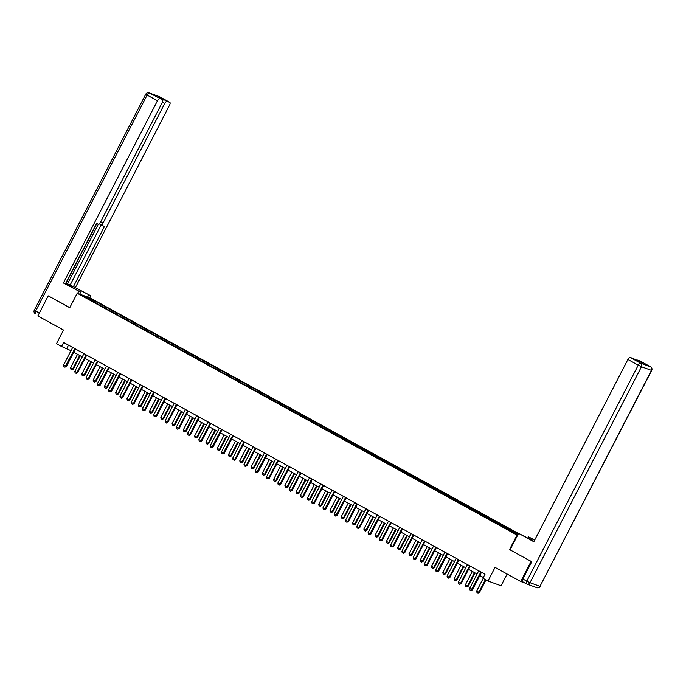 <?xml version="1.0" encoding="UTF-8"?>
<svg xmlns="http://www.w3.org/2000/svg" width="686" height="686" viewBox="0 0 686 686"><rect width="100%" height="100%" fill="white"/><g stroke="black" fill="none" stroke-linecap="round" stroke-linejoin="round"><path stroke-width="1.03" d="M518.496 533.511L90.269 297.99L77.218 293.256L517.553 535.337M507.125 574.028L501.072 585.767L488.012 581.033L482.953 578.255L485.019 574.242L63.609 342.468L61.534 346.481L70.992 350.692M48.689 296.035L48.209 295.863L37.85 315.929L63.515 330.052L56.475 343.695L61.534 346.481M524.979 583.049L520.725 581.505L495.06 567.391L488.012 581.033M526.462 583.855L522.689 581.779A2.718 1.115 -61.2 0 1 522.621 581.754A2.718 1.115 -61.2 0 1 522.869 578.984L531.779 561.723L509.535 549.58L531.564 561.611M531.084 561.431L520.725 581.505M95.723 302.963L517.801 534.848M95.74 302.723L83.452 295.966L88.811 297.913L102.394 305.133L101.888 306.11M518.204 534.068L102.394 305.133M105.438 307.054L104.735 307.671M112.384 310.869L111.681 311.495M116.723 313.262L116.02 313.879M123.66 317.078L122.957 317.695M127.999 319.462L127.296 320.079M134.945 323.278L134.242 323.903M139.284 325.67L138.581 326.287M146.221 329.486L145.518 330.103M150.56 331.87L149.857 332.487M157.506 335.686L156.802 336.312M161.845 338.078L161.141 338.695M168.782 341.894L168.079 342.511M173.121 344.278L172.418 344.895M180.066 348.094L179.363 348.72M184.405 350.486L183.702 351.103M191.343 354.302L190.639 354.919M195.681 356.686L194.978 357.303M202.627 360.502L201.924 361.128M206.966 362.894L206.263 363.511M213.903 366.71L213.2 367.327M218.242 369.094L217.539 369.711M225.188 372.91L224.485 373.536M229.527 375.302L228.824 375.919M236.464 379.118L235.761 379.735M240.803 381.502L240.1 382.119M247.749 385.318L247.046 385.944M252.088 387.71L251.376 388.327M259.025 391.526L258.322 392.143M263.364 393.91L262.661 394.527M270.31 397.726L269.598 398.352M274.64 400.118L273.937 400.735M281.586 403.934L280.883 404.551M285.925 406.318L285.222 406.935M292.862 410.134L292.159 410.751M297.201 412.526L296.498 413.144M304.147 416.342L303.444 416.959M308.486 418.726L307.782 419.343M315.423 422.542L314.72 423.159M319.762 424.934L319.059 425.552M326.708 428.75L326.004 429.367M331.046 431.134L330.343 431.751M337.984 434.95L337.28 435.567M342.323 437.342L341.619 437.96M349.268 441.158L348.565 441.775M353.607 443.542L352.904 444.159M360.544 447.358L359.841 447.975M364.883 449.742L364.18 450.368M371.829 453.566L371.126 454.183M376.168 455.95L375.465 456.567M383.105 459.766L382.402 460.383M387.444 462.15L386.741 462.776M394.39 465.974L393.687 466.591M398.729 468.358L398.026 468.975M405.666 472.174L404.963 472.791M410.005 474.558L409.302 475.184M416.951 478.382L416.248 479M421.29 480.766L420.587 481.383M428.227 484.582L427.524 485.199M432.566 486.966L431.863 487.592M439.512 490.79L438.808 491.408M443.851 493.174L443.139 493.791M450.788 496.99L450.085 497.607M455.127 499.374L454.424 500M462.072 503.198L461.361 503.816M466.403 505.582L465.7 506.199M473.349 509.398L472.645 510.015M477.688 511.782L476.984 512.408M484.625 515.606L483.922 516.224M488.964 517.99L488.26 518.607M495.909 521.806L495.206 522.423M500.248 524.19L499.545 524.816M507.186 528.014L506.482 528.632M511.524 530.398L510.821 531.015M509.535 549.58L516.995 535.131M48.209 295.863L69.758 307.714L77.218 293.256M73.754 352.21L82.277 356.892M85.03 358.409L93.553 363.1M96.314 364.618L104.838 369.3M107.591 370.817L116.114 375.508M118.875 377.026L127.399 381.708M130.151 383.225L138.675 387.916M141.436 389.425L149.96 394.116M152.712 395.633L161.236 400.324M163.988 401.833L172.512 406.524M175.273 408.041L183.797 412.732M186.549 414.241L195.073 418.932M197.834 420.449L206.357 425.14M209.11 426.649L217.634 431.34M220.395 432.857L228.918 437.548M231.671 439.057L240.194 443.748M242.955 445.265L251.479 449.956M254.232 451.465L262.755 456.156M265.516 457.673L274.04 462.364M276.792 463.873L285.316 468.564M288.077 470.082L296.601 474.772M299.353 476.281L307.877 480.972M310.638 482.49L319.161 487.18M321.914 488.689L330.438 493.38M333.199 494.898L341.722 499.58M344.475 501.097L352.998 505.788M355.751 507.306L364.275 511.988M367.036 513.505L375.559 518.196M378.312 519.714L386.835 524.396M389.597 525.913L398.12 530.604M400.873 532.122L409.396 536.804M412.157 538.321L420.681 543.012M423.434 544.53L431.957 549.212M434.718 550.729L443.242 555.42M445.994 556.938L454.518 561.62M457.279 563.137L465.803 567.828M468.555 569.346L477.079 574.028M479.84 575.545L483.347 577.483M88.811 297.913L88.768 298.89M101.099 304.67L100.396 305.287M68.497 345.161L66.825 348.402M508.48 528.477L507.974 529.446M497.196 522.278L496.698 523.247M485.92 516.069L485.414 517.038M474.635 509.87L474.137 510.838M463.359 503.661L462.853 504.63M452.074 497.461L451.577 498.43M440.798 491.253L440.292 492.222M429.513 485.053L429.016 486.022M418.237 478.845L417.731 479.814M406.952 472.645L406.455 473.614M395.676 466.437L395.17 467.406M384.392 460.237L383.894 461.206M373.115 454.029L372.609 454.998M361.839 447.829L361.333 448.798M350.555 441.621L350.057 442.599M339.278 435.421L338.773 436.39M327.994 429.213L327.496 430.191M316.718 423.013L316.212 423.982M305.433 416.805L304.936 417.783M294.157 410.605L293.651 411.574M282.872 404.397L282.375 405.375M271.596 398.197L271.09 399.166M260.311 391.989L259.814 392.967M249.035 385.789L248.529 386.758M237.75 379.581L237.253 380.559M226.474 373.381L225.968 374.35M215.19 367.173L214.692 368.15M203.914 360.973L203.408 361.942M192.629 354.765L192.131 355.742M181.353 348.565L180.847 349.534M170.077 342.357L169.571 343.334M158.792 336.157L158.294 337.126M147.516 329.949L147.01 330.926M136.231 323.749L135.734 324.718M124.955 317.541L124.449 318.518M113.67 311.341L113.173 312.31M478.742 570.812A0.909 0.823 -70.1 0 0 478.751 570.786L469.627 588.477L472.431 589.9L470.973 590.509L469.893 589.917L469.627 588.477M481.083 572.073L480.912 572.013A0.909 0.823 -70.1 0 0 480.912 572.013L470.973 590.509M481.512 572.304L472.431 589.9M483.21 578.392L476.684 591.032L478.854 592.232L485.379 579.584M479.488 592.455L478.031 593.073L478.854 592.232L479.488 592.455L485.962 579.91M478.031 593.073L476.95 592.472L476.684 591.032M528.006 538.133L528.606 536.967L534.754 539.959M528.606 536.967L534.591 540.268M510.084 549.795L518.582 533.339L530.93 539.736A10.179 0.592 27.3 0 0 534.017 541.391M518.582 533.339L533.837 541.726L627.904 359.481A2.718 1.115 -61.2 0 1 630.202 357.457L632.886 358.426A2.718 1.115 -61.2 0 1 632.955 358.461A2.718 1.115 -61.2 0 1 633.015 358.495M636.531 360.424A2.718 1.115 -61.2 0 1 637.508 360.107L640.192 361.076A2.718 1.115 -61.2 0 1 640.252 361.11A2.718 1.115 -61.2 0 1 640.312 361.145M632.886 358.426L642.139 362.654L637.508 360.107M79.696 294.157L80.734 292.142L63.395 282.992L157.463 100.748L147.121 95.062L35.655 311.024L39.334 313.048M80.734 292.142L70.469 286.491A10.179 0.592 27.3 0 1 65.59 283.524M77.81 290.53L78.41 289.372A10.179 0.592 27.3 0 0 65.727 283.275M78.41 289.372L90.758 295.769L73.419 286.628L104.495 226.414L102.84 225.814A2.718 1.115 118.8 0 1 102.771 225.78A2.718 1.115 118.8 0 1 103.02 223.019L164.769 103.397L162.436 102.111M65.856 283.018L73.419 286.628M75.503 287.383L169.562 105.129A2.718 1.115 118.8 0 0 169.819 102.368A2.718 1.115 118.8 0 0 169.751 102.343L159.409 96.657L149.428 93.039L162.445 99.693A2.718 1.115 118.8 0 1 162.513 99.727A2.718 1.115 118.8 0 1 162.265 102.488L100.516 222.11A2.718 1.115 118.8 0 1 98.218 224.133L96.555 223.533L65.479 283.747L63.395 282.992M77.612 293.402L78.658 291.387M89.72 297.793L90.758 295.769M87.637 297.038L88.674 295.014M169.751 102.343L167.067 101.374A2.718 1.115 118.8 0 0 164.769 103.397M161.459 99.144A2.718 1.115 -61.2 0 1 162.436 98.827L157.814 97.146A2.718 1.115 -61.2 0 1 157.883 97.18A2.718 1.115 -61.2 0 1 157.943 97.215M159.761 98.724A2.718 1.115 118.8 0 0 157.463 100.748M48.449 295.949L69.792 307.637M67.52 283.893L98.347 224.168M66.07 283.095L96.777 223.61M70.238 284.879L101.185 224.905M102.711 225.745L99.659 224.065A2.718 1.115 -61.2 0 1 99.59 224.03A2.718 1.115 -61.2 0 1 99.333 223.696M469.644 565.779A0.909 0.823 -70.1 0 0 469.627 565.804L460.512 583.469L461.146 583.7L459.697 584.309L458.608 583.709L458.342 582.277L467.458 564.612A0.909 0.823 -70.1 0 0 467.475 564.587M470.227 566.104L461.146 583.7M458.342 582.277L460.512 583.469L459.697 584.309M458.359 559.579A0.909 0.823 -70.1 0 0 458.351 559.605L449.236 577.26L449.87 577.492L448.524 578.144L447.332 577.509L447.066 576.068L456.181 558.404A0.909 0.823 -70.1 0 0 456.19 558.378M458.951 559.896L449.87 577.492M447.066 576.068L449.236 577.26L448.412 578.101M472.328 571.412L465.4 584.832L467.569 586.024L474.498 572.613M468.204 586.256L466.754 586.864L467.569 586.024L468.204 586.256L475.081 572.93M466.754 586.864L465.665 586.273L465.4 584.832M461.043 565.213L454.123 578.624L456.293 579.824L463.213 566.404M456.927 580.047L455.47 580.665L456.293 579.824L456.927 580.047L463.805 566.73M455.47 580.665L454.389 580.064L454.123 578.624M444.897 552.204A0.909 0.823 -70.1 0 0 444.914 552.179L435.781 569.869L438.586 571.292L437.136 571.901L436.047 571.301L435.781 569.869M447.083 553.37A0.909 0.823 -70.1 0 0 447.066 553.396L437.136 571.901M447.666 553.696L438.586 571.292M435.799 547.171A0.909 0.823 -70.1 0 0 435.79 547.196L426.675 564.852L427.309 565.084L425.963 565.736L424.771 565.101L424.505 563.66L433.621 545.996A0.909 0.823 -70.1 0 0 433.629 545.97M436.39 547.488L427.309 565.084M424.505 563.66L426.675 564.852L425.852 565.693M424.523 540.962A0.909 0.823 -70.1 0 0 424.505 540.988L415.39 558.653L416.025 558.884L414.576 559.493L413.495 558.893L413.221 557.461L422.336 539.796A0.909 0.823 -70.1 0 0 422.353 539.771M425.106 541.288L416.025 558.884M413.221 557.461L415.39 558.653L414.576 559.493M449.767 559.004L442.839 572.424L445.008 573.616L451.937 560.205M445.643 573.848L444.194 574.456L445.008 573.616L445.643 573.848L452.52 560.522M444.194 574.456L443.105 573.865L442.839 572.424M438.483 552.805L431.563 566.216L433.732 567.416L440.652 553.996M434.367 567.639L432.909 568.257L433.732 567.416L434.367 567.639L441.244 554.322M432.909 568.257L431.828 567.656L431.563 566.216M427.207 546.596L420.278 560.016L422.447 561.208L429.376 547.797M423.082 561.44L421.633 562.048L422.447 561.208L423.082 561.44L429.959 548.114M421.633 562.048L420.544 561.457L420.278 560.016M413.401 534.848L413.229 534.788A0.909 0.823 -70.1 0 0 413.229 534.788L404.114 552.444L404.749 552.676L403.402 553.328L402.21 552.693L401.945 551.252L411.06 533.588A0.909 0.823 -70.1 0 0 411.068 533.562M413.83 535.08L404.749 552.676M401.945 551.252L404.114 552.444L403.299 553.293M415.922 540.397L409.002 553.816L411.171 555.008L418.091 541.588M411.806 555.231L410.348 555.849L411.171 555.008L411.806 555.231L418.683 541.914M410.348 555.849L409.268 555.248L409.002 553.816M402.125 528.649L401.945 528.58A0.909 0.823 -70.1 0 0 401.945 528.58L392.829 546.245L393.464 546.476L392.015 547.085L390.934 546.485L390.66 545.053L399.775 527.388A0.909 0.823 -70.1 0 0 399.792 527.363M402.545 528.88L393.464 546.476M390.66 545.053L392.829 546.245L392.015 547.085M404.646 534.188L397.717 547.608L399.887 548.8L406.815 535.389M400.521 549.032L399.072 549.64L399.887 548.8L400.521 549.032L407.398 535.706M399.072 549.64L397.991 549.049L397.717 547.608M390.686 522.355A0.909 0.823 -70.1 0 0 390.668 522.38L381.553 540.036L382.188 540.268L380.841 540.92L379.65 540.285L379.384 538.844L388.499 521.18A0.909 0.823 -70.1 0 0 388.508 521.154M391.269 522.672L382.188 540.268M379.384 538.844L381.553 540.036L380.739 540.885M393.361 527.988L386.441 541.408L388.61 542.6L395.53 529.18M389.245 542.832L387.796 543.441L388.61 542.6L389.245 542.832L396.122 529.506M387.796 543.441L386.707 542.84L386.441 541.408M377.214 514.98A0.909 0.823 -70.1 0 0 377.231 514.954L368.099 532.645L370.903 534.068L369.454 534.677L368.373 534.077L368.099 532.645M379.401 516.146A0.909 0.823 -70.1 0 0 379.384 516.172L369.454 534.677M379.984 516.472L370.903 534.068M382.085 521.78L375.156 535.2L377.326 536.392L384.254 522.981M377.96 536.624L376.511 537.232L377.326 536.392L377.96 536.624L384.837 523.298M376.511 537.232L375.431 536.641L375.156 535.2M368.279 510.032L368.108 509.972A0.909 0.823 -70.1 0 0 368.108 509.972L358.992 527.628L359.627 527.86L358.178 528.477L357.089 527.877L356.823 526.436L365.938 508.78A0.909 0.823 -70.1 0 0 365.955 508.755M368.708 510.264L359.627 527.86M356.823 526.436L358.992 527.628L358.178 528.477M370.8 515.58L363.88 529L366.05 530.192L372.97 516.772M366.684 530.424L365.235 531.033L366.05 530.192L366.684 530.424L373.561 517.098M365.235 531.033L364.146 530.432L363.88 529M356.84 503.738A0.909 0.823 -70.1 0 0 356.831 503.764L347.708 521.429L348.342 521.66L346.893 522.269L345.813 521.669L345.538 520.237L354.662 502.572A0.909 0.823 -70.1 0 0 354.671 502.546M357.432 504.064L348.342 521.66M345.538 520.237L347.708 521.429L346.893 522.269M359.524 509.372L352.595 522.792L354.765 523.984L361.694 510.573M355.399 524.215L353.95 524.824L354.765 523.984L355.399 524.215L362.277 510.89M353.95 524.824L352.87 524.233L352.595 522.792M343.377 496.372A0.909 0.823 -70.1 0 0 343.394 496.347L334.262 514.028L337.066 515.452L335.617 516.069L334.528 515.469L334.262 514.028M345.564 497.539A0.909 0.823 -70.1 0 0 345.547 497.564L335.617 516.069M346.147 497.856L337.066 515.452M348.239 503.172L341.319 516.592L343.489 517.784L350.409 504.364M344.123 518.016L342.674 518.625L343.489 517.784L344.123 518.016L351 504.69M342.674 518.625L341.585 518.024L341.319 516.592M332.101 490.164A0.909 0.823 -70.1 0 0 332.11 490.138L322.977 507.829L325.781 509.252L324.332 509.861L323.252 509.269L322.977 507.829M334.279 491.33A0.909 0.823 -70.1 0 0 334.271 491.356L324.332 509.861M334.871 491.656L325.781 509.252M336.963 496.973L330.035 510.384L332.204 511.576L339.133 498.165M332.839 511.807L331.389 512.416L332.204 511.576L332.839 511.807L339.716 498.482M331.389 512.416L330.309 511.825L330.035 510.384M323.003 485.131A0.909 0.823 -70.1 0 0 322.986 485.156L313.871 502.812L314.505 503.044L313.056 503.661L311.967 503.061L311.701 501.62L320.816 483.964A0.909 0.823 -70.1 0 0 320.834 483.939M323.586 485.448L314.505 503.044M311.701 501.62L313.871 502.812L313.056 503.661M325.687 490.764L318.758 504.184L320.928 505.376L327.848 491.956M321.562 505.608L320.113 506.217L320.928 505.376L321.562 505.608L328.44 492.282M320.113 506.217L319.024 505.616L318.758 504.184M311.718 478.922A0.909 0.823 -70.1 0 0 311.71 478.948L302.586 496.613L303.229 496.844L301.883 497.496L300.691 496.861L300.425 495.421L309.54 477.756A0.909 0.823 -70.1 0 0 309.549 477.73M312.31 479.248L303.229 496.844M300.425 495.421L302.586 496.613L301.771 497.453M314.402 484.565L307.474 497.976L309.643 499.168L316.572 485.757M310.286 499.399L308.829 500.008L309.643 499.168L310.286 499.399L317.155 486.074M308.829 500.008L307.748 499.417L307.474 497.976M300.605 472.808L300.425 472.748A0.909 0.823 -70.1 0 0 300.425 472.748L291.31 490.404L291.944 490.636L290.495 491.253L289.406 490.653L289.14 489.212L298.256 471.556A0.909 0.823 -70.1 0 0 298.273 471.531M301.025 473.04L291.944 490.636M289.14 489.212L291.31 490.404L290.495 491.253M303.126 478.356L296.198 491.776L298.367 492.968L305.296 479.548M299.002 493.2L297.553 493.809L298.367 492.968L299.002 493.2L305.879 479.874M297.553 493.809L296.463 493.208L296.198 491.776M289.32 466.609L289.149 466.54A0.909 0.823 -70.1 0 0 289.149 466.54L280.034 484.205L280.668 484.436L279.322 485.088L278.13 484.453L277.864 483.013L286.98 465.348A0.909 0.823 -70.1 0 0 286.988 465.322M289.749 466.84L280.668 484.436M277.864 483.013L280.034 484.205L279.211 485.045M291.842 472.157L284.922 485.568L287.091 486.76L294.011 473.349M287.726 486.991L286.268 487.6L287.091 486.76L287.726 486.991L294.603 473.666M286.268 487.6L285.187 487.009L284.922 485.568M277.881 460.315A0.909 0.823 -70.1 0 0 277.864 460.34L268.749 478.005L269.384 478.228L267.934 478.845L266.845 478.245L266.58 476.804L275.695 459.148A0.909 0.823 -70.1 0 0 275.712 459.123M278.465 460.632L269.384 478.228M266.58 476.804L268.749 478.005L267.934 478.845M280.565 465.948L273.637 479.368L275.806 480.56L282.735 467.14M276.441 480.792L274.992 481.401L275.806 480.56L276.441 480.792L283.318 467.466M274.992 481.401L273.903 480.8L273.637 479.368M264.419 452.94A0.909 0.823 -70.1 0 0 264.427 452.914L255.303 470.605L258.108 472.028L256.65 472.637L255.569 472.045L255.303 470.605M266.597 454.106A0.909 0.823 -70.1 0 0 266.588 454.132L256.65 472.637M267.188 454.432L258.108 472.028M269.281 459.749L262.361 473.16L264.53 474.352L271.45 460.941M265.165 474.583L263.707 475.192L264.53 474.352L265.165 474.583L272.042 461.258M263.707 475.192L262.627 474.601L262.361 473.16M255.484 447.992L255.303 447.932A0.909 0.823 -70.1 0 0 255.303 447.932L246.188 465.597L246.823 465.82L245.374 466.437L244.285 465.837L244.019 464.396L253.134 446.74A0.909 0.823 -70.1 0 0 253.151 446.715M255.904 448.224L246.823 465.82M244.019 464.396L246.188 465.597L245.374 466.437M258.005 453.54L251.076 466.96L253.245 468.152L260.174 454.732M253.88 468.384L252.431 468.992L253.245 468.152L253.88 468.384L260.757 455.058M252.431 468.992L251.342 468.392L251.076 466.96M244.036 441.698A0.909 0.823 -70.1 0 0 244.027 441.724L234.912 459.388L235.547 459.62L234.2 460.272L233.008 459.637L232.743 458.197L241.858 440.532A0.909 0.823 -70.1 0 0 241.866 440.506M244.628 442.024L235.547 459.62M232.743 458.197L234.912 459.388L234.089 460.229M246.72 447.341L239.8 460.752L241.969 461.944L248.889 448.533M242.604 462.175L241.146 462.784L241.969 461.944L242.604 462.175L249.481 448.85M241.146 462.784L240.066 462.192L239.8 460.752M230.573 434.332A0.909 0.823 -70.1 0 0 230.59 434.307L221.458 451.988L224.262 453.412L222.813 454.029L221.732 453.429L221.458 451.988M232.76 435.499A0.909 0.823 -70.1 0 0 232.743 435.524L222.813 454.029M233.343 435.816L224.262 453.412M235.444 441.132L228.515 454.552L230.685 455.744L237.613 442.324M231.319 455.976L229.87 456.584L230.685 455.744L231.319 455.976L238.196 442.65M229.87 456.584L228.781 455.984L228.515 454.552M219.297 428.124A0.909 0.823 -70.1 0 0 219.306 428.098L210.182 445.789L212.986 447.212L211.537 447.821L210.448 447.229L210.182 445.789M221.475 429.29A0.909 0.823 -70.1 0 0 221.467 429.316L211.537 447.821M222.067 429.616L212.986 447.212M224.159 434.933L217.239 448.344L219.409 449.536L226.329 436.125M220.043 449.767L218.585 450.376L219.409 449.536L220.043 449.767L226.92 436.442M218.585 450.376L217.505 449.784L217.239 448.344M210.199 423.091A0.909 0.823 -70.1 0 0 210.182 423.116L201.067 440.781L201.701 441.004L200.252 441.621L199.172 441.021L198.897 439.58L208.012 421.924A0.909 0.823 -70.1 0 0 208.03 421.899M210.782 423.408L201.701 441.004M198.897 439.58L201.067 440.781L200.252 441.621M212.883 428.724L205.954 442.144L208.124 443.336L215.052 429.916M208.758 443.568L207.309 444.176L208.124 443.336L208.758 443.568L215.636 430.242M207.309 444.176L206.229 443.576L205.954 442.144M198.923 416.882A0.909 0.823 -70.1 0 0 198.906 416.908L189.79 434.572L190.425 434.804L189.079 435.456L187.887 434.821L187.621 433.38L196.736 415.716A0.909 0.823 -70.1 0 0 196.745 415.69M199.506 417.208L190.425 434.804M187.621 433.38L189.79 434.572L188.976 435.413M201.598 422.525L194.678 435.936L196.848 437.128L203.768 423.716M197.482 437.359L196.033 437.968L196.848 437.128L197.482 437.359L204.359 424.034M196.033 437.968L194.944 437.376L194.678 435.936M187.801 410.768L187.621 410.708A0.909 0.823 -70.1 0 0 187.621 410.708L178.506 428.373L179.14 428.596L177.691 429.213L176.611 428.613L176.336 427.172L185.452 409.516A0.909 0.823 -70.1 0 0 185.469 409.491M188.221 411L179.14 428.596M176.336 427.172L178.506 428.373L177.691 429.213M190.322 416.316L183.394 429.736L185.563 430.928L192.492 417.508M186.198 431.16L184.748 431.768L185.563 430.928L186.198 431.16L193.075 417.834M184.748 431.768L183.668 431.168L183.394 429.736M176.516 404.569L176.345 404.5A0.909 0.823 -70.1 0 0 176.345 404.5L167.23 422.164L167.864 422.396L166.518 423.048L165.326 422.413L165.06 420.972L174.175 403.308A0.909 0.823 -70.1 0 0 174.193 403.282M176.945 404.8L167.864 422.396M165.06 420.972L167.23 422.164L166.415 423.005M179.037 410.117L172.117 423.528L174.287 424.72L181.207 411.308M174.921 424.951L173.472 425.56L174.287 424.72L174.921 424.951L181.799 411.626M173.472 425.56L172.383 424.968L172.117 423.528M165.077 398.274A0.909 0.823 -70.1 0 0 165.069 398.3L155.945 415.965L156.579 416.188L155.13 416.805L154.05 416.205L153.775 414.773L162.899 397.108A0.909 0.823 -70.1 0 0 162.908 397.083M165.669 398.6L156.579 416.188M153.775 414.773L155.945 415.965L155.13 416.805M167.761 403.908L160.833 417.328L163.002 418.52L169.931 405.1M163.637 418.752L162.188 419.36L163.002 418.52L163.637 418.752L170.514 405.426M162.188 419.36L161.107 418.76L160.833 417.328M153.801 392.066A0.909 0.823 -70.1 0 0 153.784 392.092L144.669 409.756L145.303 409.988L143.957 410.64L142.765 410.005L142.499 408.564L151.615 390.9A0.909 0.823 -70.1 0 0 151.632 390.874M154.384 392.392L145.303 409.988M142.499 408.564L144.669 409.756L143.854 410.597M156.477 397.709L149.557 411.12L151.726 412.312L158.646 398.9M152.361 412.543L150.911 413.161L151.726 412.312L152.361 412.543L159.238 399.218M150.911 413.161L149.822 412.56L149.557 411.12M142.679 385.952L142.508 385.892A0.909 0.823 -70.1 0 0 142.508 385.892L133.384 403.557L134.019 403.78L132.57 404.397L131.489 403.797L131.215 402.365L140.338 384.7A0.909 0.823 -70.1 0 0 140.347 384.675M143.108 386.192L134.019 403.78M131.215 402.365L133.384 403.557L132.57 404.397M145.2 391.5L138.272 404.92L140.441 406.112L147.37 392.692M141.076 406.344L139.627 406.952L140.441 406.112L141.076 406.344L147.953 393.018M139.627 406.952L138.546 406.352L138.272 404.92M131.24 379.658A0.909 0.823 -70.1 0 0 131.223 379.684L122.108 397.348L122.743 397.58L121.396 398.232L120.204 397.597L119.939 396.156L129.054 378.492A0.909 0.823 -70.1 0 0 129.071 378.466M131.823 379.984L122.743 397.58M119.939 396.156L122.108 397.348L121.293 398.189M133.924 385.3L126.996 398.712L129.165 399.904L136.085 386.492M129.8 400.135L128.351 400.753L129.165 399.904L129.8 400.135L136.677 386.81M128.351 400.753L127.262 400.152L126.996 398.712M117.778 372.292A0.909 0.823 -70.1 0 0 117.786 372.266L108.662 389.957L111.466 391.38L110.009 391.989L108.928 391.389L108.662 389.957M119.956 373.458A0.909 0.823 -70.1 0 0 119.947 373.484L110.009 391.989M120.547 373.784L111.466 391.38M122.64 379.092L115.711 392.512L117.881 393.704L124.809 380.284M118.524 393.935L117.066 394.544L117.881 393.704L118.524 393.935L125.392 380.61M117.066 394.544L115.985 393.944L115.711 392.512M106.493 366.084A0.909 0.823 -70.1 0 0 106.51 366.058L97.378 383.748L100.182 385.172L98.733 385.781L97.644 385.189L97.378 383.748M108.68 367.25A0.909 0.823 -70.1 0 0 108.662 367.276L98.733 385.781M109.263 367.576L100.182 385.172M111.364 372.892L104.435 386.304L106.604 387.496L113.533 374.084M107.239 387.727L105.79 388.345L106.604 387.496L107.239 387.727L114.116 374.41M105.79 388.345L104.701 387.744L104.435 386.304M97.395 361.05A0.909 0.823 -70.1 0 0 97.386 361.076L88.271 378.741L88.906 378.972L87.448 379.581L86.367 378.981L86.102 377.549L95.217 359.884A0.909 0.823 -70.1 0 0 95.225 359.858M97.987 361.376L88.906 378.972M86.102 377.549L88.271 378.741L87.448 379.581M100.079 366.684L93.159 380.104L95.328 381.296L102.248 367.876M95.963 381.527L94.505 382.136L95.328 381.296L95.963 381.527L102.84 368.202M94.505 382.136L93.425 381.545L93.159 380.104M86.119 354.842A0.909 0.823 -70.1 0 0 86.102 354.868L76.986 372.532L77.621 372.764L76.275 373.416L75.083 372.781L74.817 371.34L83.932 353.676A0.909 0.823 -70.1 0 0 83.949 353.65M86.702 355.168L77.621 372.764M74.817 371.34L76.986 372.532L76.172 373.373M88.803 360.484L81.874 373.896L84.044 375.088L90.972 361.676M84.678 375.319L83.229 375.937L84.044 375.088L84.678 375.319L91.555 362.002M83.229 375.937L82.14 375.336L81.874 373.896M72.656 347.476A0.909 0.823 -70.1 0 0 72.665 347.45L63.541 365.141L66.345 366.564L64.887 367.173L63.807 366.573L63.541 365.141M74.997 348.728L74.825 348.668A0.909 0.823 -70.1 0 0 74.825 348.668L64.887 367.173M75.426 348.968L66.345 366.564M77.518 354.276L70.598 367.696L72.767 368.888L79.687 355.468M73.402 369.119L71.944 369.728L72.767 368.888L73.402 369.119L80.279 355.794M71.944 369.728L70.864 369.137L70.598 367.696M522.869 578.984L526.771 581.136L638.246 365.166L641.47 366.744L530.004 582.714L539.985 586.333L651.46 370.363L641.47 366.744A2.718 2.47 -70.1 0 0 640.544 363.143L650.534 366.761L640.192 361.076M630.202 357.457L640.544 363.143A2.718 1.115 118.8 0 0 638.246 365.166L627.904 359.481M650.534 366.761A2.718 2.47 109.9 0 1 651.46 370.363L651.7 370.414A2.718 2.718 0 0 0 650.594 366.796A2.718 1.115 118.8 0 0 650.534 366.761M650.68 366.856A2.718 1.115 118.8 0 0 650.594 366.796L640.252 361.11M522.621 581.754L526.522 583.897A2.718 2.718 0 0 0 526.908 584.069A2.718 2.47 109.9 0 0 530.004 582.714L526.771 581.136A2.718 1.115 118.8 0 0 526.522 583.897A2.718 1.115 118.8 0 0 526.591 583.923A2.718 2.47 109.9 0 0 526.908 584.069L536.898 587.688A2.718 2.47 -70.1 0 0 539.985 586.333L651.7 370.414M34.3 310.166A2.718 2.718 0 0 0 35.406 313.785L35.466 313.819A2.718 1.115 -61.2 0 1 35.406 313.785A2.718 1.115 -61.2 0 1 35.655 311.024L34.3 310.166L145.766 94.196L147.121 95.062A2.718 1.115 -61.2 0 1 149.428 93.039A2.718 2.47 -70.1 0 0 149.102 92.893A2.718 2.718 0 0 0 145.766 94.196M162.445 99.693L157.814 97.146M162.436 98.827L167.067 101.374M100.705 221.741L103.02 223.019M169.819 102.368L159.478 96.683A2.718 2.718 0 0 0 159.092 96.512A2.718 2.47 109.9 0 1 159.409 96.657A2.718 1.115 -61.2 0 1 159.478 96.683A2.718 1.115 -61.2 0 1 159.538 96.726M536.898 587.688A2.718 2.718 0 0 0 540.234 586.384M632.955 358.461L637.551 360.99M159.092 96.512L149.102 92.893M99.59 224.03L102.771 225.78M162.513 99.727L157.883 97.18"/></g></svg>
